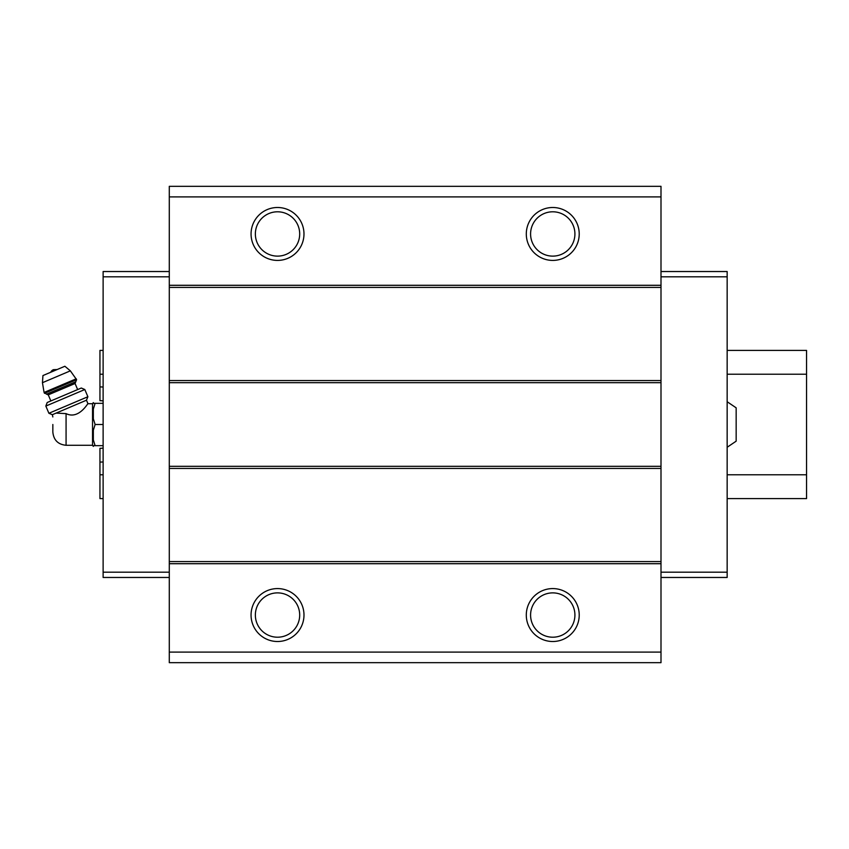 <?xml version="1.0" encoding="UTF-8"?>
<svg xmlns="http://www.w3.org/2000/svg" width="849" height="849" viewBox="0 0 849 849"><rect width="100%" height="100%" fill="white"/><g stroke="black" fill="none" stroke-linecap="round" stroke-linejoin="round"><path stroke-width="1.27" d="M727.158 401.736L736.157 407.828L736.157 441.172L727.158 447.264M52.84 424.5L52.84 432.045L52.84 424.5M52.84 432.045C53.625 440.079 58.04 444.494 66.073 445.279L66.073 413.612C79.095 420.032 88.296 402.309 87.967 403.721C88.328 402.299 79.031 420.064 66.073 413.612L56.108 413.102L54.601 413.739C52.203 416.318 52.203 416.318 54.601 413.739L52.373 414.683L52.84 416.955M56.108 413.102L86.471 400.208L87.967 403.721L92.541 403.721L92.541 445.279L93.337 446.404L93.337 445.672L95.109 445.672L93.337 445.672M661 196.904L169.291 196.904L169.291 186.324L661 186.324L661 662.676L169.291 662.676L169.291 652.096L661 652.096M277.527 207.496A26.468 26.468 0 0 1 300.44 247.186A26.468 26.468 0 0 1 254.604 247.186A26.468 26.468 0 0 1 277.527 207.496M552.752 207.496A26.468 26.468 0 0 1 575.675 247.186A26.468 26.468 0 0 1 529.84 247.186A26.468 26.468 0 0 1 552.752 207.496M169.291 196.904L169.291 652.096M661 285.296L169.291 285.296M661 287.418L169.291 287.418M661 380.564L169.291 380.564M661 382.687L169.291 382.687M661 466.313L169.291 466.313M661 468.436L169.291 468.436M661 561.582L169.291 561.582M661 563.704L169.291 563.704M552.752 588.58A26.468 26.468 0 0 1 575.675 628.281A26.468 26.468 0 0 1 529.84 628.281A26.468 26.468 0 0 1 552.752 588.58M277.527 588.58A26.468 26.468 0 0 1 300.44 628.281A26.468 26.468 0 0 1 254.604 628.281A26.468 26.468 0 0 1 277.527 588.58M277.527 592.878A22.17 22.17 0 0 1 296.726 626.127A22.17 22.17 0 0 1 258.329 626.127A22.17 22.17 0 0 1 277.527 592.878M552.752 592.878A22.17 22.17 0 0 1 571.95 626.127A22.17 22.17 0 0 1 533.554 626.127A22.17 22.17 0 0 1 552.752 592.878M552.752 211.794A22.17 22.17 0 0 1 571.95 245.043A22.17 22.17 0 0 1 533.554 245.043A22.17 22.17 0 0 1 552.752 211.794M277.527 211.794A22.17 22.17 0 0 1 296.726 245.043A22.17 22.17 0 0 1 258.329 245.043A22.17 22.17 0 0 1 277.527 211.794M661 271.531L727.158 271.531L727.158 577.469L661 577.469M727.158 572.173L661 572.173M727.158 276.827L661 276.827M169.291 271.531L103.122 271.531L103.122 572.173L169.291 572.173M103.122 572.173L103.122 577.469L169.291 577.469M103.122 276.827L169.291 276.827M92.541 403.721L93.337 402.596L93.337 403.328L95.109 403.328L93.337 409.038L93.337 418.79L95.109 424.5L93.337 430.21L93.337 439.962L95.109 445.672L103.122 445.672M93.337 430.21L95.109 424.5L103.122 424.5M93.337 409.038L95.109 403.328L103.122 403.328M95.109 403.328L93.337 403.328M50.685 372.276A5.296 5.296 0 0 1 53.391 369.686L57.138 369.538M76.612 379.673L70.361 370.854L64.874 366.259L42.949 375.555L42.45 382.697L44.084 392.45L46.536 394.159L75.763 381.753L76.612 379.673L44.456 393.32M77.652 389.585L75.062 383.493L75.763 381.753M84.815 389.521L81.302 388.025L47.204 402.5L45.835 406.066L48.902 413.283L87.882 396.738L84.815 389.521L45.835 406.066M103.122 448.102A23.814 23.814 0 0 1 99.949 448.314L99.949 498.596L103.122 498.596M103.122 350.404L99.949 350.404L99.949 400.686A23.814 23.814 0 0 1 103.122 400.898M727.158 350.404L806.55 350.404L806.55 498.596L727.158 498.596M806.55 374.218L727.158 374.218M103.122 374.218L99.949 374.218M99.949 386.921A37.579 37.579 0 0 1 103.122 387.059M103.122 461.941A37.579 37.579 0 0 1 99.949 462.079M806.55 474.782L727.158 474.782M103.122 474.782L99.949 474.782M70.361 370.854L42.45 382.697M76.24 378.803L44.084 392.45M75.062 383.493L48.266 394.859L46.536 394.159M66.073 445.279L92.541 445.279M48.266 394.859L50.855 400.951M86.471 400.208L87.882 396.738M52.373 414.683L48.902 413.283"/></g></svg>
